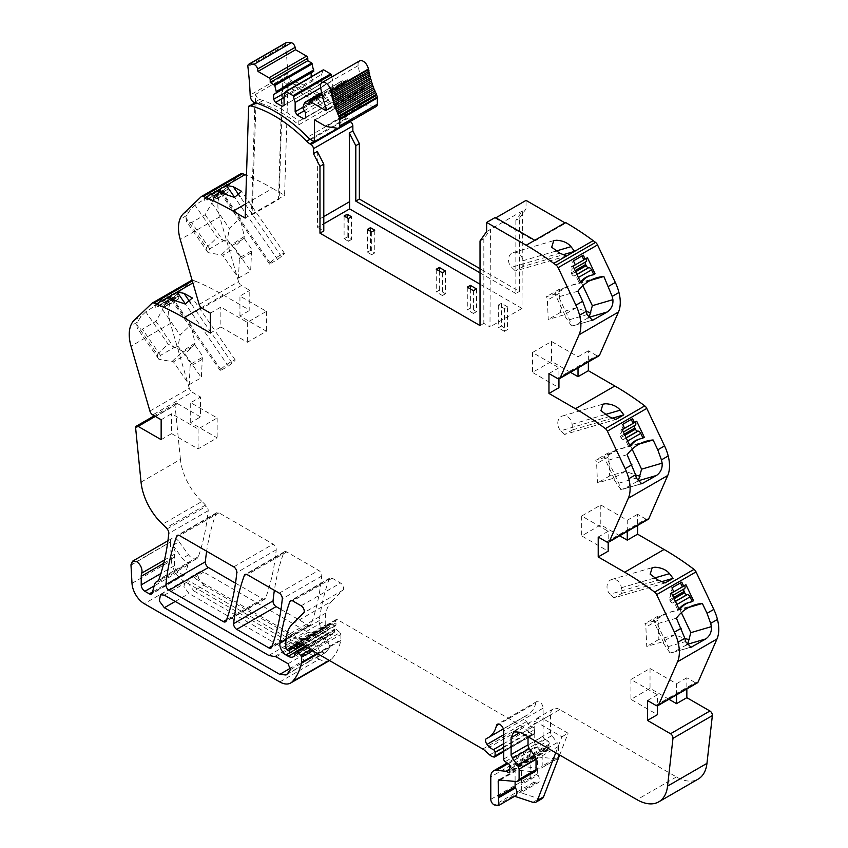 <?xml version="1.0" encoding="UTF-8"?>
<svg xmlns="http://www.w3.org/2000/svg" width="848" height="848" viewBox="0 0 848 848"><rect width="100%" height="100%" fill="white"/><g stroke="black" fill="none" stroke-linecap="round" stroke-linejoin="round"><path stroke-width="0.64" stroke-dasharray="4.24 3.18" d="M130.984 565.181L170.374 542.01L130.974 564.757M132.002 583.35L171.391 560.602L170.384 542.444M170.374 542.01A7.833 4.526 -120 0 1 171.996 538.427A7.833 4.526 -120 0 1 179.055 541.755L172.897 545.317L175.292 551.963L174.964 553.945L164.491 559.998M179.055 541.755L188.553 554.804A9.137 5.279 -120 0 0 196.185 558.97A9.19 5.311 -120 0 0 196.789 558.705A9.19 5.311 -120 0 0 198.358 556.691A304.941 176.055 -120 0 0 208.173 510.708A4.357 2.512 -120 0 0 206.477 506.15L205.534 505.09A43.566 25.154 -120 0 0 201.962 501.465L162.562 524.202M141.044 482.141L180.444 459.393A43.545 25.143 -120 0 0 201.962 501.465M180.444 459.393L175.027 405.376L135.638 428.113M155.311 416.389L177.476 403.595A3.487 2.014 -120 0 0 175.737 403.425A3.487 2.014 -120 0 0 175.027 405.376M177.476 403.595L200.541 416.909L200.541 397.012L192.157 392.168L152.757 414.916M149.905 411.047L189.305 388.299A4.357 2.512 -120 0 0 192.157 392.168M189.305 388.299L170.427 323.448L131.027 346.196M169.95 303.361L163.304 307.199L166.95 301.358L173.596 297.521A34.885 20.14 -120 0 0 169.95 303.361A34.821 20.108 -120 0 0 170.427 323.448M173.596 297.521L191.372 280.54L151.972 303.287M192.316 280.932L193.365 280.317A4.399 2.533 -120 0 0 192.093 280.169M193.365 280.317L195.729 281.292L192.899 282.925M201.252 307.75L223.321 295.009A283.031 163.41 -120 0 0 195.729 281.292M223.321 295.009L249.789 310.294L249.789 290.387L241.404 285.543L202.004 308.29M199.153 304.421L238.553 281.674A4.357 2.512 -120 0 0 241.404 285.543M238.553 281.674L219.674 216.834L180.274 239.581M219.197 196.736L212.551 200.573L216.187 194.733L222.844 190.895A34.885 20.14 -120 0 0 219.197 196.736A34.821 20.108 -120 0 0 219.674 216.834M222.844 190.895L240.62 173.914L201.22 196.662M245.613 203.944L272.568 188.383A283.031 163.41 -120 0 0 246.492 175.303M272.568 188.383L284.578 195.316L288.013 83.528L288.627 83.91L282.596 87.397L279.162 199.153L278.547 198.803L284.578 195.316M314.014 141.446L349.281 121.084A13.091 7.558 -120 0 1 346.016 118.497A127.974 73.882 -120 0 0 292.231 83.74A127.974 73.882 -120 0 0 290.26 83.189A3.572 2.067 -120 0 0 289.168 83.305A3.572 2.067 -120 0 0 288.627 83.91M349.281 121.084L350.107 121.561M480.021 284.197L521.997 308.439L522.442 210.908L515.849 220.3L519.411 218.243L519.411 291.447L480.021 268.71M519.411 218.243L526.014 208.852L526.057 200.393M565.574 222.505L565.574 223.215L564.969 222.854M557.348 378.388L596.748 355.651A4.357 2.512 -120 0 0 598.921 355.863M596.748 355.651L588.364 350.807L588.364 361.958M606.596 541.883L645.996 519.135A4.357 2.512 -120 0 0 648.169 519.347M645.996 519.135L637.601 514.291L637.601 525.453M655.843 705.366L695.243 682.619A4.357 2.512 -120 0 0 697.416 682.831M695.243 682.619L686.848 677.775L686.848 688.936M559.733 709.585A13.059 7.537 -120 0 0 553.203 708.939A13.059 7.537 -120 0 0 550.5 714.917L534.187 724.33L536.89 718.351L543.42 718.998L559.733 709.585L676.407 776.948A43.524 25.133 -120 0 0 698.169 779.1M550.5 714.917L550.5 731.835A4.357 2.512 -120 0 0 551.878 735.587L557.125 742.647L540.812 752.07L542.19 755.822L542.19 766.094L540.293 768.277L522.4 766.507L521.266 767.822L521.753 792.159L538.067 782.746A6.53 3.774 -120 0 0 537.961 775.019L521.647 784.442M542.19 755.822L558.503 746.41A4.357 2.512 -120 0 0 557.125 742.647M558.503 746.41L558.503 756.681L542.19 766.094M557.602 758.674L541.289 768.087L556.606 758.865A4.357 2.512 -120 0 0 557.602 758.674A4.357 2.512 -120 0 0 558.503 756.681M556.606 758.865L538.713 757.094A2.608 1.505 -120 0 0 538.12 757.211A2.608 1.505 -120 0 0 537.579 758.398L537.579 773.758A1.738 1.007 -120 0 0 537.961 775.019M490.791 799.357L530.191 776.62A4.357 2.512 -120 0 0 533.901 782.238L535.766 782.852A6.53 3.774 -120 0 0 538.067 782.746M530.191 776.62L530.191 754.137L490.791 776.885M508.206 763.56L535.883 747.576A13.059 7.537 -120 0 0 532.894 748.159A13.059 7.537 -120 0 0 530.191 754.137M535.883 747.576L545.296 748.508L509.563 769.136M509.563 769.687L545.889 748.72A2.184 1.261 -120 0 0 545.296 748.508M545.889 748.72L547.734 749.78A2.173 1.261 -120 0 0 548.815 749.886A2.173 1.261 -120 0 0 549.165 748.19L509.775 770.938M509.563 769.549L548.963 746.802A4.367 2.523 -120 0 0 549.165 748.19M548.963 746.802L548.963 745.297L509.563 768.044M508.397 763.677L547.787 740.929A2.173 1.261 -120 0 1 549.165 744.141A4.367 2.523 -120 0 0 548.963 745.297M547.787 740.929L544.596 738.937L505.196 761.684M503.712 759.055L543.112 736.308A2.173 1.261 -120 0 0 544.596 738.937M543.112 736.308L543.112 708.165A5.226 3.021 -120 0 0 540.833 702.907A5.226 3.021 -120 0 0 536.805 701.508A5.226 3.021 -120 0 0 535.83 702.939L499.133 724.128M503.712 747.448L534.494 729.672A2.173 1.261 -120 0 0 532.767 726.916A14.034 8.109 -120 0 1 526.417 721.637A4.357 2.512 -120 0 1 525.855 715.776A4.357 2.512 -120 0 1 526.025 715.691A43.524 25.133 -120 0 0 527.721 714.853A43.524 25.133 -120 0 0 535.83 702.939M534.494 729.672L534.494 733.234L503.712 751.01M493.96 757.041L533.36 734.294A2.173 1.261 -120 0 0 534.049 734.23A2.173 1.261 -120 0 0 534.494 733.234M533.36 734.294L532.268 734.008L492.879 756.745M489.688 754.911L529.088 732.163A8.745 5.046 -120 0 0 532.268 734.008M529.088 732.163L523.757 727.446A8.713 5.035 -120 0 0 522.167 726.28L337.334 619.57A2.618 1.505 -120 0 0 336.211 619.528A2.618 1.505 -120 0 0 335.776 621.531L298.867 642.848M300.128 643.579L335.978 622.888A4.367 2.523 -120 0 0 335.776 621.531M335.978 622.888L335.978 624.828L301.803 644.544M295.168 648.529L334.568 625.782A2.173 1.261 -120 0 0 335.522 625.824A2.173 1.261 -120 0 0 335.978 624.828M334.568 625.782L330.911 624.043A2.173 1.261 -120 0 0 329.957 624.001A2.173 1.261 -120 0 0 329.565 624.573L328.854 627.213L293.397 647.681M287.97 650.416L327.37 627.679A2.173 1.261 -120 0 0 328.452 627.785A2.173 1.261 -120 0 0 328.854 627.213M327.37 627.679L326.459 627.149L287.069 649.897M285.829 647.766L325.229 625.018A1.738 1.007 -120 0 0 326.459 627.149M325.229 625.018L325.229 620.535L285.829 643.282M292.475 623.863L331.875 601.115A48.039 27.73 -120 0 0 325.939 612.987A47.912 27.666 -120 0 0 325.229 620.535M331.875 601.115L343.037 590.144A4.357 2.512 -120 0 0 343.302 586.583A4.357 2.512 -120 0 0 340.557 583.042L332.162 578.198A4.357 2.512 -120 0 0 329.978 577.976A4.357 2.512 -120 0 0 329.247 578.898A304.909 176.034 -120 0 0 319.293 620.598A8.703 5.024 -120 0 0 325.388 632.216L327.593 633.488A10.452 6.031 -120 0 0 332.808 634.007A10.452 6.031 -120 0 0 334.292 632.417A2.184 1.261 -120 0 0 334.43 631.749L334.43 629.979L295.04 652.727M305.958 646.939L336.37 629.386A2.173 1.261 -120 0 0 334.886 628.983A2.173 1.261 -120 0 0 334.43 629.979M336.37 629.386L339.984 632.587L310.538 649.589M312.647 650.798L340.896 634.495A1.738 1.007 -120 0 0 339.984 632.587M340.896 634.495L340.896 639.763L317.205 653.437M279.766 681.94L319.166 659.193A21.762 12.572 -120 0 0 330.052 660.263A21.762 12.572 -120 0 0 331.801 658.864A82.913 47.87 -120 0 0 340.822 640.505A4.357 2.512 -120 0 0 340.896 639.763M319.166 659.193L183.677 580.965L144.287 603.712M171.391 560.602A17.416 10.049 -120 0 0 183.677 580.965M203.753 585.258L319.166 651.9L325.579 652.525L330.052 647.13L327.466 640.717L315.562 633.838L308.174 632.417L203.753 572.124L199.736 571.732L198.496 578.177L203.753 585.258L193.906 590.95L309.319 657.582L315.732 658.218L320.205 652.822L317.618 646.399L305.715 639.519L298.326 638.099L193.906 577.817L189.878 577.414L188.648 583.859L193.906 590.95M235.511 583.17L262.689 598.858A4.357 2.512 -120 0 0 264.862 599.08A4.357 2.512 -120 0 0 265.594 598.147A304.973 176.077 -120 0 0 276.215 549.833A4.357 2.512 -120 0 0 273.151 544.13L218.975 512.849A4.357 2.512 -120 0 0 216.802 512.637A4.357 2.512 -120 0 0 216.07 513.549A304.973 176.077 -120 0 0 206.658 551.232M280.995 609.426L308.174 625.124A4.357 2.512 -120 0 0 310.347 625.336A4.357 2.512 -120 0 0 311.078 624.414A304.973 176.077 -120 0 0 321.699 576.099A4.357 2.512 -120 0 0 318.636 570.386L286.677 551.931A4.357 2.512 -120 0 0 284.493 551.719A4.357 2.512 -120 0 0 283.773 552.642A304.973 176.077 -120 0 0 274.37 590.325M337.334 619.57L297.934 642.318M535.766 782.852L519.453 792.276L539.042 798.774A8.703 5.024 -120 0 0 542.116 798.625M496.366 805.6L513.294 795.827L514.63 796.272M513.294 795.827A6.53 3.774 -120 0 0 515.595 795.71M517.206 781.612L534.134 771.839L516.241 770.058A2.608 1.505 -120 0 0 515.648 770.175A2.608 1.505 -120 0 0 515.107 771.373L515.107 781.4M534.134 771.839A4.357 2.512 -120 0 0 535.13 771.638M555.747 752.77L561.906 736.785L537.261 722.56A13.059 7.537 -120 0 0 530.742 721.913A13.059 7.537 -120 0 0 528.028 727.891L528.028 736.774M561.906 736.785L568.065 733.223L543.42 718.998M668.934 699.271L650.034 688.364L630.954 699.388L657.423 714.663M647.459 700.522L657.423 694.766L657.423 705.769M676.513 694.904L676.513 683.742L650.034 668.468L630.954 679.481L657.423 694.766M676.513 683.742L686.848 677.775M619.687 535.788L600.797 524.88L581.707 535.894L608.186 551.179M598.211 537.038L608.186 531.283L608.186 542.285M627.266 531.42L627.266 520.259L600.797 504.973L581.707 515.997L608.186 531.283M627.266 520.259L637.601 514.291M570.439 372.304L551.55 361.396L532.47 372.41L558.938 387.695M548.963 373.544L558.938 367.788L558.938 378.802M578.018 367.937L578.018 356.775L551.55 341.49L532.47 352.514L558.938 367.788M578.018 356.775L588.364 350.807M486.614 231.599L526.014 208.852M495.274 217.448L495.274 218.159L495.889 217.809M480.021 240.98L483.837 238.776L490.43 229.395L489.985 326.925L483.837 323.364L480.021 325.568M483.837 238.776L483.837 323.364M521.997 308.439L489.985 326.925M317.29 151.453L317.597 227.391L323.788 223.819M317.597 227.391L323.788 230.963M507.539 306.838L501.38 303.287L498.295 305.068L504.454 308.619L507.539 306.838L507.539 329.586L504.454 331.367L504.454 308.619M290.26 83.189L284.228 86.676A127.974 73.882 -120 0 1 286.2 87.217A127.974 73.882 -120 0 1 294.892 90.27A127.974 73.882 -120 0 1 325.918 109.18L298.835 124.815A127.974 73.882 -120 0 0 296.694 123.119A127.974 73.882 -120 0 0 284.387 114.469A127.974 73.882 -120 0 0 267.809 105.905A127.974 73.882 -120 0 0 257.145 102.311L256.001 102.968M257.145 102.311L249.238 106.657M256.054 102.428L252.079 214.798L251.453 214.438L254.898 102.65M255.269 102.873L255.789 94.234L282.872 78.599L282.596 87.397L284.228 86.676M245.178 218.063L278.547 198.803L281.981 87.015L288.013 83.528M216.187 194.733L220.968 190.175L240.217 218.042L244.256 236.497L231.822 244.584L217.289 237.44L195.008 205.195A52.237 5.936 -34.6 0 1 220.968 190.175M195.008 205.195L190.334 209.657L186.698 215.509A34.821 20.108 -120 0 0 185.988 217.968L206.53 247.701L217.289 237.44M225.42 182.977L223.575 184.747L225.886 183.412L227.359 185.542L225.049 186.878L226.904 185.108L217.046 190.8L215.572 188.659L225.42 182.977L226.904 185.108M215.572 188.659L213.728 190.429L215.201 192.57L217.046 190.8M203.817 199.015L205.672 197.955L207.145 200.086L205.29 201.156L203.817 199.015L213.728 190.429M205.672 197.955A26.118 2.968 -34.6 0 1 216.441 191.733L225.886 183.412M212.551 200.573A34.821 20.108 -120 0 0 211.841 203.043L205.142 214.714L191.606 222.536L186.56 221.657L185.988 217.968M210.399 313.135L220.862 307.093L247.33 322.378L266.41 311.354L239.942 296.079L249.789 290.387M210.399 333.031L220.862 326.989L220.862 307.093M220.862 326.989L247.33 342.274L266.41 331.261L239.942 315.975L249.789 310.294M166.95 301.358L171.72 296.8L190.97 324.667L195.008 343.111L182.585 351.21L168.042 344.055L145.761 311.82A52.237 5.936 -34.6 0 1 171.72 296.8M145.761 311.82L141.086 316.283L137.45 322.123A34.821 20.108 -120 0 0 136.74 324.593L157.283 354.326L168.042 344.055M176.183 289.603L174.328 291.362L176.638 290.037L178.112 292.168L175.801 293.503L177.656 291.733L167.809 297.415L166.325 295.284L176.183 289.603L177.656 291.733M166.325 295.284L164.48 297.054L165.954 299.185L167.809 297.415M154.569 305.64L156.424 304.57L157.898 306.711L156.053 307.771L154.569 305.64L164.48 297.054M156.424 304.57A26.118 2.968 -34.6 0 1 167.194 298.358L176.638 290.037M163.304 307.199A34.821 20.108 -120 0 0 162.593 309.668L155.905 321.339L142.358 329.151L137.312 328.282L136.74 324.593M161.152 419.76L171.614 413.718L198.082 428.993L217.162 417.979L190.694 402.694L200.541 397.012M161.152 439.656L171.614 433.614L171.614 413.718M171.614 433.614L198.082 448.899L217.162 437.875L190.694 422.601L200.541 416.909M205.534 505.09L166.134 527.838M167.088 528.898L206.477 506.15M172.897 545.306L182.394 558.366A9.137 5.279 -120 0 0 185.277 561.291A9.137 5.279 -120 0 0 190.026 562.521A8.766 5.067 -120 0 0 189.454 562.775A8.766 5.067 -120 0 0 187.853 565.044L185.532 573.714L152.29 592.911M174.964 553.945A13.091 7.558 -120 0 0 174.465 557.125L174.465 565.701A5.226 3.021 -120 0 0 178.154 572.093L182.564 574.637A4.357 2.512 -120 0 0 184.737 574.849A4.357 2.512 -120 0 0 185.532 573.714M519.453 792.276L521.753 792.159M538.12 757.211L522.4 766.507L538.713 757.094M551.878 735.587L535.565 745.01L540.812 752.07M535.565 745.01L534.187 741.247L534.187 724.33M534.802 240.27L534.802 240.98L565.574 223.215M495.274 218.159L534.802 240.98M515.849 220.3L515.849 293.514L519.411 291.447M480.021 272.833L515.849 293.514M283.137 86.793L281.981 87.015M239.942 315.975L239.942 296.079M190.694 422.601L190.694 402.694M559.659 755.027L568.065 733.223M630.954 679.481L630.954 699.388M650.034 668.468L650.034 688.364M688.682 607.454L665.542 613.454L653.108 620.1L657.158 623.81L668.001 646.706L670.026 653.002L691.046 647.278M681.368 612.68L680.085 609.977M686.573 644.862L672.729 652.631M676.407 618.181L657.158 623.81M695.307 604.741L665.245 613.539L665.277 614.238L653.119 621.255L644.946 623.651A6.53 3.774 -120 0 1 645.879 627.138L646.738 646.441L662.5 641.83L674.658 634.802L684.855 638.417M671.945 587.834L681.792 582.152M673.8 591.745L672.326 592.18L670.471 588.268M682.174 586.487L685.958 584.728M690.611 602.027L691.703 601.815M678.93 608.769L677.605 609.532L679.078 609.097M690.23 602.25A26.118 21.115 73.7 0 0 688.131 602.716M671.489 593.081L670.015 593.515L672.326 592.18M677.605 609.532L675.57 605.239L676.884 604.476M670.015 593.515L670.196 593.897A3.042 1.76 60 0 1 670.026 597.034L669.803 597.162A2.608 1.505 60 0 0 669.655 599.843L670.217 601.02A2.608 1.505 60 0 0 672.559 602.97L672.835 602.96A3.042 1.76 60 0 1 675.57 605.239M665.076 582.958L613.899 597.946L621.902 593.324L621.319 587.749A8.703 7.038 73.7 0 0 611.747 579.47A8.703 7.038 73.7 0 0 607.073 585.724A8.703 7.038 73.7 0 0 610.072 594.236L658.239 580.138M621.902 593.324L661.864 581.622M613.899 597.946L610.072 594.236M600.797 504.973L600.797 524.88M581.707 515.997L581.707 535.894M639.434 443.97L616.295 449.97L603.861 456.616L607.91 460.326L618.764 483.212L620.778 489.519L641.798 483.784M632.12 449.196L630.838 446.493M637.336 481.378L623.481 489.148M627.16 454.687L607.91 460.326M646.07 441.257L615.998 450.055L616.03 450.744L603.871 457.772L595.699 460.157A6.53 3.774 -120 0 1 596.632 463.655L597.49 482.957L613.252 478.336L625.411 471.318L635.608 474.922M622.697 424.35L632.544 418.668M624.552 428.261L623.079 428.696L621.224 424.784M632.926 423.004L636.71 421.244M641.364 438.543L642.455 438.331M629.682 445.285L628.357 446.048L629.841 445.613M640.982 438.766A26.118 21.115 73.7 0 0 638.883 439.232M622.241 429.597L620.768 430.021L623.079 428.696M628.357 446.048L626.322 441.744L627.647 440.992M620.768 430.021L620.948 430.413A3.042 1.76 60 0 1 620.778 433.551L620.566 433.678A2.608 1.505 60 0 0 620.407 436.36L620.969 437.536A2.608 1.505 60 0 0 623.312 439.487L623.587 439.476A3.042 1.76 60 0 1 626.322 441.744M612.616 418.138L572.654 429.841L572.082 424.254A8.703 7.038 73.7 0 0 562.5 415.976A8.703 7.038 73.7 0 0 557.825 422.24A8.703 7.038 73.7 0 0 560.825 430.752L608.991 416.654M572.654 429.841L564.651 434.462L615.828 419.474M564.651 434.462L560.825 430.752M551.55 341.49L551.55 361.396M532.47 352.514L532.47 372.41M590.197 280.487L567.047 286.486L554.624 293.122L558.662 296.842L569.517 319.728L571.541 326.035L592.551 320.3M582.873 285.702L581.59 283.009M588.088 317.883L574.234 325.664M577.912 291.203L558.662 296.842M596.822 277.762L566.75 286.571L566.782 287.26L554.624 294.277L546.451 296.673A6.53 3.774 -120 0 1 547.384 300.171L548.243 319.473L564.005 314.852L576.163 307.835L586.36 311.439M573.449 260.866L583.297 255.184M583.678 259.52L587.463 257.76M592.116 275.059L593.208 274.847M580.435 281.801L579.12 282.564L580.594 282.13M591.734 275.271A26.118 21.115 73.7 0 0 589.636 275.748M572.994 266.102L571.52 266.537L573.831 265.201L571.976 261.301M579.12 282.564L577.075 278.261L578.4 277.497M571.52 266.537L571.711 266.929A3.042 1.76 60 0 1 571.531 270.056L571.319 270.194A2.608 1.505 60 0 0 571.16 272.876L571.722 274.042A2.608 1.505 60 0 0 574.064 275.992L574.34 275.982A3.042 1.76 60 0 1 577.075 278.261M575.304 264.777L573.831 265.201M566.581 255.99L515.404 270.978L523.407 266.357L563.369 254.654M515.404 270.978L511.577 267.268L559.744 253.17M523.407 266.357L522.834 260.771A8.703 7.038 73.7 0 0 513.252 252.492A8.703 7.038 73.7 0 0 508.577 258.746A8.703 7.038 73.7 0 0 511.577 267.268M371.678 231.96L371.678 254.707L374.752 252.927L374.752 230.179M370.449 231.25L370.449 250.436L374.752 252.927M367.364 229.469L367.364 252.216L370.449 250.436M371.678 254.707L367.364 252.216M344.097 216.039L344.097 238.786L347.171 237.005L351.485 239.496L351.485 216.749M347.171 217.809L347.171 237.005M348.411 218.519L348.411 241.267L344.097 238.786M348.411 241.267L351.485 239.496M467.28 287.154L467.28 309.902L470.354 308.121L476.512 311.672L476.512 288.924M470.354 288.924L470.354 308.121M473.428 290.705L473.428 313.453L467.28 309.902M473.428 313.453L476.512 311.672M442.402 272.791L442.402 295.539L436.254 291.988L439.328 290.207L445.486 293.758L445.486 271.021M436.254 269.24L436.254 291.988M442.402 295.539L445.486 293.758M439.328 271.021L439.328 290.207M501.38 303.287L501.38 326.035L507.539 329.586M498.295 305.068L498.295 327.805L501.38 326.035M504.454 331.367L498.295 327.805M252.079 214.798L279.162 199.153M277.561 259.467L281.388 256.435A8.703 0.986 -34.6 0 0 284.43 253.298A8.703 0.986 -34.6 0 0 277.434 256.933A8.703 0.986 -34.6 0 0 270.141 262.922L269.558 264.088L277.561 259.467L234.684 197.404M269.558 264.088L218.392 190.016M211.841 203.043L229.363 228.409L240.217 218.042M223.575 184.747L225.049 186.878M215.201 192.57L212.89 193.895L211.417 191.765M227.359 185.542L227.169 185.723A3.042 1.76 -120 0 0 227.349 189.062L212.88 197.414A3.042 1.76 60 0 1 212.7 194.075L212.89 193.895M212.88 197.414L213.092 197.785A2.608 1.505 60 0 1 213.251 200.647L212.689 201.177A2.608 1.505 60 0 1 212.519 201.305A2.608 1.505 60 0 1 210.346 200.414L210.071 200.096A3.042 1.76 60 0 0 207.527 199.057A3.042 1.76 60 0 0 207.336 199.206L205.29 201.156M207.145 200.086A26.118 2.968 -34.6 0 1 217.915 193.863L219.759 192.803L218.286 190.662M217.915 193.863L216.441 191.733M219.759 192.803L221.794 190.853L207.336 199.206M227.349 189.062L227.561 189.433A2.608 1.505 -120 0 1 227.709 192.295L227.158 192.825A2.608 1.505 -120 0 1 226.988 192.952A2.608 1.505 -120 0 1 224.805 192.061L224.54 191.743A3.042 1.76 -120 0 0 221.996 190.705A3.042 1.76 -120 0 0 221.794 190.853M205.142 214.714L223.278 240.959L209.732 248.782L208.078 252.63L186.56 221.657M206.53 247.701L207.113 251.4M223.278 240.959L227.338 239.772L229.363 228.409M247.33 322.378L247.33 342.274M266.41 311.354L266.41 331.261M228.313 366.092L232.14 363.05A8.703 0.986 -34.6 0 0 235.182 359.912A8.703 0.986 -34.6 0 0 228.186 363.559A8.703 0.986 -34.6 0 0 220.893 369.548L220.31 370.714L228.313 366.092L185.436 304.029M220.31 370.714L169.144 296.641M162.593 309.668L180.115 335.024L190.97 324.667M174.328 291.362L175.801 293.503M165.954 299.185L163.643 300.521L162.169 298.39M178.112 292.168L177.921 292.348A3.042 1.76 -120 0 0 178.101 295.676L163.632 304.029A3.042 1.76 60 0 1 163.463 300.701L163.643 300.521M163.632 304.029L163.844 304.411A2.608 1.505 60 0 1 164.003 307.262L163.441 307.803A2.608 1.505 60 0 1 163.272 307.93A2.608 1.505 60 0 1 161.099 307.04L160.823 306.711A3.042 1.76 60 0 0 158.279 305.683A3.042 1.76 60 0 0 158.088 305.831L156.053 307.771M157.898 306.711A26.118 2.968 -34.6 0 1 168.667 300.489L170.512 299.418L169.038 297.288M168.667 300.489L167.194 298.358M170.512 299.418L172.557 297.478L158.088 305.831M178.101 295.676L178.313 296.058A2.608 1.505 -120 0 1 178.462 298.92L177.91 299.45A2.608 1.505 -120 0 1 177.741 299.577A2.608 1.505 -120 0 1 175.568 298.687L175.292 298.358A3.042 1.76 -120 0 0 172.748 297.33A3.042 1.76 -120 0 0 172.557 297.478M155.905 321.339L174.031 347.585L160.495 355.397L158.83 359.245L137.323 328.282M157.283 354.326L157.866 358.015M174.031 347.585L178.091 346.397L180.115 335.024M198.082 428.993L198.082 448.899M217.162 417.979L217.162 437.875M675.845 635.629L665.426 613.655M670.026 653.002L662.5 641.83M663.687 642.646L653.108 620.1M653.278 620.672L653.119 621.255M626.598 472.145L616.189 450.171M620.778 489.519L613.252 478.336M614.44 479.162L603.861 456.616M604.03 457.189L603.871 457.772M577.35 308.651L566.941 286.677M571.541 326.035L564.005 314.852M565.192 315.679L554.624 293.122M554.783 293.705L554.624 294.277M244.256 236.497L244.097 237.726L233.677 247.669L227.338 239.772M221.519 254.686L231.939 244.743L232.087 245.496L244.245 238.479L252.428 250.319A6.53 3.774 60 0 0 251.485 252.725L250.637 271.042L234.875 248.231L222.717 255.248L208.078 252.63M244.097 237.726L244.245 238.479M233.677 247.669L234.875 248.231M195.008 343.111L194.849 344.352L184.429 354.294L178.091 346.397M172.282 361.312L182.691 351.369L182.85 352.121L194.998 345.104L203.181 356.944A6.53 3.774 60 0 0 202.248 359.351L201.389 377.667L185.627 354.846L173.469 361.873L158.83 359.245M194.849 344.352L194.998 345.104M184.429 354.294L185.627 354.846M665.277 614.238L657.105 616.623L644.946 623.651M674.658 634.802L658.885 639.424L658.037 620.121A6.53 3.774 -120 0 0 657.105 616.623M658.885 639.424L646.738 646.441M616.03 450.744L607.857 453.139L595.699 460.157M625.411 471.318L609.648 475.94L608.79 456.637A6.53 3.774 -120 0 0 607.857 453.139M609.648 475.94L597.49 482.957M566.782 287.26L558.609 289.656L546.451 296.673M576.163 307.835L560.401 312.456L559.542 293.143A6.53 3.774 -120 0 0 558.609 289.656M560.401 312.456L548.243 319.473M232.087 245.496L240.27 257.336L252.428 250.319M251.485 252.725L239.337 259.753A6.53 3.774 60 0 1 240.27 257.336M239.337 259.753L238.479 278.07L222.717 255.248M238.479 278.07L250.637 271.042M182.85 352.121L191.023 363.962L203.181 356.944M202.248 359.351L190.09 366.368A6.53 3.774 60 0 1 191.023 363.962M190.09 366.368L189.231 384.685L173.469 361.873M189.231 384.685L201.389 377.667M304.39 660.157L188.977 593.515L183.942 586.721L185.129 580.551L188.977 580.933L293.397 641.215L300.786 642.636L312.689 649.515L315.074 655.409L311.64 659.967L310.644 660.772L304.39 660.157L290.737 668.033M325.399 126.151L362.944 104.474L352.556 98.474A1.304 0.753 -120 0 0 352.047 98.357L314.491 120.034M337.737 128.302L352.047 120.045L348.486 117.989A13.059 7.537 -120 0 1 345.21 115.413A127.974 73.882 -120 0 0 295.316 81.885A127.974 73.882 -120 0 0 291.882 80.783L286.645 83.804A4.357 2.512 -120 0 0 286.645 83.804A4.357 2.512 -120 0 1 282.872 78.599L288.097 75.578A4.357 2.512 -120 0 0 291.882 80.783M286.264 42.591A4.123 2.385 -120 0 0 285.447 44.986A331.038 191.129 -120 0 1 287.726 73.363A7.409 4.282 -120 0 0 288.023 75.292A7.409 4.282 -120 0 0 288.097 75.578M311.163 72.811L313.781 71.296M285.543 91.732L323.088 70.055L321.636 74.412L321.636 83.645L319.781 84.715L313.007 80.804L311.163 76.829M331.78 76.956L332.713 80.804L332.713 90.047L334.557 93.248L341.331 97.149L343.175 96.089L343.175 91.287L340.557 86.761L342.02 80.984L304.474 102.661M321.689 92.909L342.02 80.984M342.603 80.836L346.556 83.115L346.556 80.624L309.011 102.311M359.573 60.908A7.399 4.272 -120 0 0 358.153 65.625A84.005 48.506 -120 0 0 364.184 87.8A1.304 0.753 -120 0 1 364.025 88.976A1.304 0.753 -120 0 1 363.368 88.913L347.797 79.913A1.738 1.007 -120 0 0 346.917 79.829A1.738 1.007 -120 0 0 346.556 80.624M362.944 104.474A4.123 2.385 -120 0 0 363.94 104.845L375.113 106.604A4.791 2.767 -120 0 0 376.353 106.413M352.047 120.045L352.047 98.357M309.011 104.792L346.556 83.115M303.012 107.018L340.557 85.341M303.012 108.438L340.557 86.761M305.63 112.964L343.175 91.287M305.63 117.766L343.175 96.089M303.775 118.837L341.331 97.149M304.315 110.706L334.557 93.248M303.012 107.198L332.713 90.047M320.682 87.757L332.713 80.804M284.08 96.089L321.636 74.412M284.08 105.332L321.636 83.645M282.236 106.392L319.781 84.715M284.08 97.509L313.007 80.804M285.267 92.559L311.163 77.603M298.835 124.815L298.835 121.264A127.974 73.882 -120 0 0 262.997 100.541A127.974 73.882 -120 0 0 259.562 99.439L259.552 99.439A4.357 2.512 -120 0 1 255.789 94.234L250.552 97.255M325.918 109.18L325.918 105.629A127.974 73.882 -120 0 0 290.09 84.906A127.974 73.882 -120 0 0 286.645 83.804M298.835 121.264L325.918 105.629M331.801 658.864L329.204 660.359M340.822 640.505L317.82 653.787M295.04 654.497L334.43 631.749M334.292 632.417L294.892 655.154M327.593 633.488L295.104 652.239M302.916 645.19L325.388 632.216M319.293 620.598L285.967 639.837M329.247 578.898L291.744 600.554M332.162 578.198L292.761 600.935M301.157 605.79L340.557 583.042M343.037 590.144L303.637 612.892M325.939 612.987L286.539 635.735M291.256 646.685L329.565 624.573M330.911 624.043L291.521 646.791M482.766 749.028L522.167 726.28M523.757 727.446L484.367 750.183M532.767 726.916L503.712 743.696M526.417 721.637L503.712 734.75M526.025 715.691L486.625 738.438M543.112 708.165L503.712 730.912M549.165 744.141L509.775 766.889M547.734 749.78L509.871 771.638M533.901 782.238L494.511 804.985M532.883 802.325L539.042 798.774M500.288 779.937L515.107 771.373M516.241 770.058L499.313 779.831M537.261 722.56L528.028 727.891M676.407 776.948L637.007 799.685M346.016 118.497L310.177 139.189M183.444 213.643L190.334 209.657M186.698 215.509L179.797 219.484M134.196 320.268L141.086 316.283M137.45 322.123L130.55 326.109M208.173 510.708L168.784 533.456M198.358 556.691L158.958 579.428M196.185 558.97L157.929 581.06M187.853 565.044L154.612 584.23M182.564 574.637L152.545 591.968M178.154 572.093L154.156 585.947M174.465 565.701L160.887 573.534M174.465 557.125L163.706 563.337M265.594 598.147L226.204 620.895M262.689 598.858L226.639 619.676M216.07 513.549L178.568 535.205M218.975 512.849L179.575 535.597M233.751 566.877L273.151 544.13M276.215 549.833L236.815 572.58M283.773 552.642L246.259 574.297M286.677 551.931L247.277 574.679M279.236 593.134L318.636 570.386M321.699 576.099L282.299 598.836M311.078 624.414L271.689 647.151M308.174 625.124L272.123 645.932M188.553 554.804L182.394 558.366M537.579 773.758L521.266 783.181M521.266 767.822L537.579 758.398M550.5 731.835L534.187 741.247M323.788 216.59L317.597 220.162M193.906 577.817L203.753 572.124M298.326 638.099L308.174 632.417M303.966 639.191L313.813 633.498M305.715 639.519L315.562 633.838M317.618 646.399L327.466 640.717M320.205 652.822L330.052 647.13M316.76 657.391L326.618 651.709M309.319 657.582L319.166 651.9M689.933 647.427L674.086 652.07M668.001 646.706L685.523 641.576M621.319 587.749L654.327 578.082M640.685 483.943L624.849 488.586M618.764 483.212L636.276 478.081M572.082 424.254L605.08 414.598M591.438 320.459L575.601 325.091M569.517 319.728L587.039 314.597M522.834 260.771L555.832 251.114M281.388 256.435L240.026 196.566M270.141 262.922L221.964 193.206M209.732 248.782L191.606 222.536M232.14 363.05L190.779 303.181M220.893 369.548L172.727 299.832M160.495 355.397L142.358 329.151M658.037 620.121L645.879 627.138M608.79 456.637L596.632 463.655M559.542 293.143L547.384 300.171M175.26 601.444L188.977 593.515M164.353 595.148L188.977 580.933M268.774 655.43L293.397 641.215M276.162 656.861L300.786 642.636M288.066 663.73L312.689 649.515M290.451 669.634L315.074 655.409M274.551 656.543L299.174 642.328M287.027 674.181L311.64 659.967M224.54 191.743L210.071 200.096M227.169 185.723L212.7 194.075M227.561 189.433L213.092 197.785M227.709 192.295L213.251 200.647M227.158 192.825L212.689 201.177M224.805 192.061L210.346 200.414M175.292 298.358L160.823 306.711M177.921 292.348L163.463 300.701M178.313 296.058L163.844 304.411M178.462 298.92L164.003 307.262M177.91 299.45L163.441 307.803M175.568 298.687L161.099 307.04M574.34 275.982L576.958 274.476M571.711 266.929L573.025 266.166M571.16 272.876L575.124 270.586M571.722 274.042L575.675 271.763M574.064 275.992L576.905 274.36M623.587 439.476L626.206 437.96M620.948 430.413L622.273 429.65M620.407 436.36L624.372 434.081M620.969 437.536L624.923 435.247M623.312 439.487L626.153 437.844M672.835 602.96L675.453 601.444M670.196 593.897L671.521 593.144M669.655 599.843L673.609 597.564M670.217 601.02L674.171 598.73M672.559 602.97L675.4 601.327M352.556 98.474L315.011 120.151M363.94 104.845L326.395 126.522M337.557 128.281L375.113 106.604M358.153 65.625L320.597 87.302M364.184 87.8L326.628 109.477M363.368 88.913L326.745 110.06M322.113 94.743L347.797 79.913M285.447 44.986L247.892 66.674M287.726 73.363L250.171 95.04M259.562 99.439L254.326 102.46M262.997 100.541L257.771 103.562M295.316 81.885L290.09 84.906M345.21 115.413L307.665 137.09M348.486 117.989L310.93 139.666M171.996 538.427L167.925 540.77M334.886 628.983L304.867 646.314M332.808 634.007L293.419 656.755M329.978 577.976L290.588 600.723M328.452 627.785L293.715 647.84M329.957 624.001L290.567 646.748M335.522 625.824L302.45 644.915M336.211 619.528L296.811 642.275M534.049 734.23L503.712 751.741M525.855 715.776L486.466 738.523M527.721 714.853L503.373 728.909M536.805 701.508L497.416 724.256M548.815 749.886L509.425 772.634M532.894 748.159L507.252 762.967M515.648 770.175L498.719 779.948M530.742 721.913L513.814 731.686M256.054 102.417L255.418 102.788M175.737 403.425L154.294 415.796M196.789 558.705L157.389 581.442M189.454 562.775L158.12 580.869M184.737 574.849L151.495 594.045M264.862 599.08L225.473 621.828M216.802 512.637L177.402 535.385M284.493 551.719L245.104 574.467M310.347 625.336L270.957 648.084M553.203 708.939L536.89 718.351M289.168 83.305L283.137 86.782M189.878 577.414L199.736 571.732M315.732 658.218L325.579 652.536M611.747 579.47L652.229 567.609M562.5 415.976L602.981 404.125M513.252 252.492L553.733 240.641M284.43 253.298L241.627 191.341M235.182 359.912L192.379 297.966M160.505 594.766L185.129 580.551M286.02 674.987L310.644 660.772M221.996 190.705L207.527 199.057M226.988 192.952L212.519 201.305M172.748 297.33L158.279 305.683M177.741 299.577L163.272 307.93M364.025 88.976L326.469 110.653M346.917 79.829L321.996 94.223M342.168 80.793L321.636 92.644"/><path stroke-width="1.27" d="M329.543 660.56L290.652 683.011A21.762 12.572 -120 0 1 279.766 681.94L144.287 603.712A17.416 10.049 -120 0 1 132.002 583.35L130.974 564.757L132.595 561.175L136.623 561.62C139.931 563.973 141.743 567.142 142.051 571.149L141.722 573.142A13.091 7.558 -120 0 0 141.224 576.311L141.224 584.887A5.226 3.021 -120 0 0 144.913 591.289L149.322 593.823A4.357 2.512 -120 0 0 151.495 594.045A4.357 2.512 -120 0 0 152.29 592.911L154.612 584.23A8.766 5.067 -120 0 1 156.212 581.961A8.766 5.067 -120 0 1 156.785 581.717A9.19 5.311 -120 0 0 157.389 581.442A9.19 5.311 -120 0 0 158.958 579.428A304.941 176.055 -120 0 0 168.784 533.456A4.357 2.512 -120 0 0 167.088 528.898L166.134 527.838A43.566 25.154 -120 0 0 162.562 524.202A43.545 25.143 -120 0 1 141.044 482.141L135.638 428.113A3.487 2.014 -120 0 1 136.337 426.162A3.487 2.014 -120 0 1 138.076 426.343L161.152 439.656L161.152 419.76L152.757 414.916A4.357 2.512 -120 0 1 149.905 411.047L131.027 346.196A34.821 20.108 -120 0 1 130.55 326.109A34.885 20.14 -120 0 1 134.196 320.268L151.972 303.287A4.399 2.533 -120 0 1 152.248 303.075A4.399 2.533 -120 0 1 153.976 303.065L156.339 304.029A283.031 163.41 -120 0 1 183.921 317.756L210.399 333.031L210.399 313.135L202.004 308.29A4.357 2.512 -120 0 1 199.153 304.421L180.274 239.581A34.821 20.108 -120 0 1 179.797 219.484A34.885 20.14 -120 0 1 183.444 213.643L201.22 196.662A4.399 2.533 -120 0 1 201.495 196.46A4.399 2.533 -120 0 1 203.223 196.439L205.587 197.414A283.031 163.41 -120 0 1 233.168 211.131L245.178 218.063L248.623 106.276L249.238 106.657A3.572 2.067 -120 0 1 249.768 106.042A3.572 2.067 -120 0 1 250.87 105.936A127.974 73.882 -120 0 1 306.616 141.245A13.091 7.558 -120 0 0 309.891 143.831L310.983 144.457A3.487 2.014 -120 0 1 313.442 148.697L313.474 153.658L319.972 166.346L319.972 233.168L480.021 325.568L480.021 240.98L486.614 231.599L486.657 222.43L526.184 245.252A283.031 163.41 -120 0 1 553.776 263.378L556.14 265.148A4.399 2.533 -120 0 1 558.132 267.671L575.919 305.185A34.885 20.14 -120 0 1 579.555 315.233A34.821 20.108 -120 0 1 579.078 334.769L560.199 377.816A4.357 2.512 -120 0 1 559.532 378.611A4.357 2.512 -120 0 1 557.348 378.388L548.963 373.544L548.963 393.451L575.432 408.736A283.126 163.463 -120 0 1 605.387 428.632A4.399 2.533 -120 0 1 607.38 431.155L625.156 468.668A34.885 20.14 -120 0 1 628.803 478.717A34.821 20.108 -120 0 1 628.326 498.253L609.447 541.3A4.357 2.512 -120 0 1 608.769 542.095A4.357 2.512 -120 0 1 606.596 541.883L598.211 537.038L598.211 556.935L624.679 572.22A283.126 163.463 -120 0 1 654.635 592.116A4.399 2.533 -120 0 1 656.628 594.649L674.404 632.152A34.885 20.14 -120 0 1 678.05 642.201A34.821 20.108 -120 0 1 677.573 661.737L658.695 704.794A4.357 2.512 -120 0 1 658.016 705.578A4.357 2.512 -120 0 1 655.843 705.366L647.459 700.522L647.459 720.418L670.524 733.743A3.487 2.014 -120 0 1 672.973 738.343L667.556 786.117A43.524 25.133 -120 0 1 658.769 801.848A43.524 25.133 -120 0 1 637.007 799.685L520.333 732.333L513.814 731.686L511.1 737.665L511.1 754.582L512.478 758.335L517.736 765.394L519.103 769.147L519.103 779.418L517.206 781.612L498.719 779.948M290.652 683.011A21.762 12.572 -120 0 0 292.401 681.612A82.913 47.87 -120 0 0 301.422 663.253A4.357 2.512 -120 0 0 301.496 662.511L301.496 657.232A1.738 1.007 -120 0 0 300.584 655.334L296.97 652.133A2.173 1.261 -120 0 0 295.486 651.73A2.173 1.261 -120 0 0 295.04 652.727L295.04 654.497A2.184 1.261 -120 0 1 294.892 655.154A10.452 6.031 -120 0 1 293.419 656.755A10.452 6.031 -120 0 1 288.193 656.235L285.988 654.963L302.916 645.19M293.715 647.84L289.062 650.533A2.173 1.261 -120 0 1 287.97 650.416L287.069 649.897A1.738 1.007 -120 0 1 285.829 647.766L285.829 643.282A47.912 27.666 -120 0 1 286.539 635.735A48.039 27.73 -120 0 1 292.475 623.863L303.637 612.892A4.357 2.512 -120 0 0 303.913 609.33A4.357 2.512 -120 0 0 301.157 605.79L292.761 600.935A4.357 2.512 -120 0 0 290.588 600.723A4.357 2.512 -120 0 0 289.857 601.645A304.909 176.034 -120 0 0 279.893 643.346A8.703 5.024 -120 0 0 285.988 654.963M289.062 650.533A2.173 1.261 -120 0 0 289.454 649.96L290.164 647.321L291.256 646.685M302.45 644.915L296.122 648.561A2.173 1.261 -120 0 1 295.168 648.529L291.521 646.791A2.173 1.261 -120 0 0 290.567 646.748A2.173 1.261 -120 0 0 290.164 647.321M296.122 648.561A2.173 1.261 -120 0 0 296.577 647.565L296.577 645.625A4.367 2.523 -120 0 0 296.387 644.279A2.618 1.505 -120 0 1 296.811 642.275A2.618 1.505 -120 0 1 297.934 642.318L482.766 749.028A8.713 5.035 -120 0 1 484.367 750.183L489.688 754.911A8.745 5.046 -120 0 0 492.879 756.745L493.96 757.041A2.173 1.261 -120 0 0 494.649 756.978A2.173 1.261 -120 0 0 495.094 755.981L495.094 752.42A2.173 1.261 -120 0 0 493.377 749.664A14.034 8.109 -120 0 1 487.017 744.385A4.357 2.512 -120 0 1 486.466 738.523A4.357 2.512 -120 0 1 486.625 738.438A43.524 25.133 -120 0 0 488.321 737.601A43.524 25.133 -120 0 0 496.44 725.687A5.226 3.021 -120 0 1 497.416 724.256A5.226 3.021 -120 0 1 501.433 725.655A5.226 3.021 -120 0 1 503.712 730.912L503.712 759.055A2.173 1.261 -120 0 0 505.196 761.684L508.397 763.677A2.173 1.261 -120 0 1 509.775 766.889A4.367 2.523 -120 0 0 509.563 768.044L509.563 769.549A4.367 2.523 -120 0 0 509.775 770.938A2.173 1.261 -120 0 1 509.425 772.634A2.173 1.261 -120 0 1 508.334 772.528L506.489 771.457A2.184 1.261 -120 0 0 505.896 771.256L496.493 770.323A13.059 7.537 -120 0 0 493.494 770.906A13.059 7.537 -120 0 0 490.791 776.885L490.791 799.357A4.357 2.512 -120 0 0 494.511 804.985L498.677 805.483L498.179 781.146L499.313 779.831M519.103 769.147L536.031 759.373L536.031 769.645A4.357 2.512 -120 0 1 535.13 771.638L517.206 781.612M313.442 148.707L352.842 125.949A3.487 2.014 -120 0 0 350.383 121.709L310.983 144.457M287.027 674.181L290.451 669.634L288.066 663.73L276.162 656.861L268.774 655.43L164.353 595.148L160.505 594.766L159.318 600.946L164.353 607.73L279.766 674.372L286.02 674.987L287.027 674.181M223.289 621.605A4.357 2.512 -120 0 0 225.473 621.828A4.357 2.512 -120 0 0 226.204 620.895A304.973 176.077 -120 0 0 236.815 572.58A4.357 2.512 -120 0 0 233.751 566.877L179.575 535.597A4.357 2.512 -120 0 0 177.402 535.385A4.357 2.512 -120 0 0 176.67 536.296A304.973 176.077 -120 0 0 165.932 584.548A4.357 2.512 -120 0 0 168.996 590.261L223.289 621.605L226.639 619.676M233.645 623.64A4.357 2.512 -120 0 0 236.709 629.354L268.774 647.872A4.357 2.512 -120 0 0 270.957 648.084A4.357 2.512 -120 0 0 271.689 647.151A304.973 176.077 -120 0 0 282.299 598.836A4.357 2.512 -120 0 0 279.236 593.134L247.277 574.679A4.357 2.512 -120 0 0 245.104 574.467A4.357 2.512 -120 0 0 244.372 575.389A304.973 176.077 -120 0 0 233.645 623.64L273.045 600.893A4.357 2.512 -120 0 0 276.109 606.606L280.995 609.426M164.491 559.998L141.722 573.142M192.093 280.169A4.399 2.533 -120 0 0 191.648 280.338L152.248 303.075M203.223 196.439L242.613 173.692A4.399 2.533 -120 0 0 240.896 173.713L201.495 196.46M242.613 173.692L244.977 174.667L226.384 185.394L233.221 186.708L241.627 191.341L234.504 197.404L221.964 193.206L218.392 190.016L226.384 185.394L234.684 197.404M246.492 175.303A283.031 163.41 -120 0 0 244.977 174.667M352.842 125.949L352.863 130.91L349.291 132.966L355.8 145.665L359.361 143.609L352.863 130.91M359.361 143.609L359.361 199.047L480.021 268.71M564.969 222.854L526.057 200.393L495.889 217.809M555.832 251.114L571.001 246.673C567.8 242.804 562.966 240.662 556.5 240.26L553.733 240.641L551.688 247.213L559.744 253.17L566.581 255.99L593.176 240.641A283.031 163.41 -120 0 0 565.574 222.505L526.184 245.252M593.176 240.641L595.54 242.401L556.14 265.148M579.078 334.769L618.478 312.022A34.821 20.108 -120 0 0 618.955 292.486A34.885 20.14 -120 0 0 615.309 282.437L597.533 244.924A4.399 2.533 -120 0 0 595.54 242.401M618.478 312.022L599.6 355.068L560.199 377.816M559.532 378.611L598.921 355.863A4.357 2.512 -120 0 0 599.6 355.068M628.326 498.253L667.726 475.505A34.821 20.108 -120 0 0 668.203 455.97A34.885 20.14 -120 0 0 664.556 445.921L646.78 408.418A4.399 2.533 -120 0 0 644.777 405.885A283.126 163.463 -120 0 0 614.832 385.988L588.364 370.703L588.364 361.958M667.726 475.505L648.847 518.563L609.447 541.3M608.769 542.095L648.169 519.347A4.357 2.512 -120 0 0 648.847 518.563M619.687 535.788L627.266 540.165L637.601 534.187L637.601 525.453M637.601 534.187L664.079 549.472L624.679 572.22M677.573 661.737L716.973 639A34.821 20.108 -120 0 0 717.45 619.453A34.885 20.14 -120 0 0 713.804 609.405L696.028 571.902A4.399 2.533 -120 0 0 694.024 569.368A283.126 163.463 -120 0 0 664.079 549.472M716.973 639L698.095 682.046L658.695 704.794M658.016 705.578L697.416 682.831A4.357 2.512 -120 0 0 698.095 682.046M668.934 699.271L676.513 703.649L686.848 697.681L686.848 688.936M686.848 697.681L709.924 710.995L670.524 733.743M672.973 738.343L712.362 715.595A3.487 2.014 -120 0 0 709.924 710.995M712.362 715.595L706.956 763.37L667.556 786.117M658.769 801.848L698.169 779.1A43.524 25.133 -120 0 0 706.956 763.37M206.658 551.232A304.973 176.077 -120 0 0 205.333 561.8A4.357 2.512 -120 0 0 208.396 567.513L235.511 583.17M274.37 590.325A304.973 176.077 -120 0 0 273.045 600.893M514.63 796.272L532.883 802.325A8.703 5.024 -120 0 0 535.957 802.176A8.703 5.024 -120 0 0 537.388 800.406L555.747 752.77M498.719 805.452L515.595 795.71A6.53 3.774 -120 0 0 515.499 787.993L498.571 797.767M515.107 781.4L515.107 786.732A1.76 1.018 -120 0 0 515.499 787.993M536.031 759.373A4.357 2.512 -120 0 0 534.664 755.621L517.736 765.394M528.028 736.774L528.028 744.809A4.357 2.512 -120 0 0 529.406 748.561L534.664 755.621M647.459 720.418L657.423 714.663L657.423 705.769M711.377 626.64L690.834 632.661L687.633 644.247L705.769 638.936C709.914 635.905 711.779 631.802 711.377 626.64A34.821 20.108 -120 0 0 710.677 623.365L707.031 613.316L713.804 609.405M705.769 638.936L691.046 647.278L685.523 641.576A34.821 20.108 -120 0 0 684.824 638.29L676.407 618.181A52.237 42.23 73.7 0 1 695.307 604.741A52.237 42.23 73.7 0 1 702.356 603.458L707.031 613.316M683.647 586.063L681.792 582.152L671.945 587.834L673.8 591.745L671.489 593.081L679.078 609.097L680.933 608.037A26.118 21.115 73.7 0 1 689.604 602.292A26.118 21.115 73.7 0 1 691.703 601.815L693.547 600.744L685.958 584.728L682.174 586.487L680.478 582.915M654.995 567.227C661.461 567.641 666.295 569.782 669.496 573.64L673.068 578.347L665.076 582.968L658.239 580.138L650.172 574.181L652.229 567.609L654.995 567.227M598.211 556.935L608.186 551.179L608.186 542.285M662.129 463.156L641.586 469.177L638.385 480.763L656.522 475.452C660.666 472.421 662.542 468.319 662.129 463.156A34.821 20.108 -120 0 0 661.429 459.881L657.783 449.832L664.556 445.921M656.522 475.452L641.798 483.784L636.276 478.081A34.821 20.108 -120 0 0 635.576 474.806L627.16 454.687A52.237 42.23 73.7 0 1 646.07 441.257A52.237 42.23 73.7 0 1 653.108 439.964L657.783 449.832M634.399 422.569L632.544 418.668L622.697 424.35L624.552 428.261L622.241 429.597L629.841 445.613L631.686 444.553A26.118 21.115 73.7 0 1 640.357 438.798A26.118 21.115 73.7 0 1 642.455 438.331L644.3 437.261L636.71 421.244L632.926 423.004L631.23 419.431M605.748 403.743C612.214 404.157 617.047 406.287 620.248 410.156L623.831 414.852L615.828 419.474L608.991 416.654L600.925 410.697L602.981 404.125L605.748 403.743M588.364 370.703L578.018 376.682L570.439 372.304M548.963 393.451L558.938 387.695L558.938 378.802M612.892 299.673L592.349 305.683L589.137 317.279L607.274 311.969C611.419 308.937 613.295 304.835 612.892 299.673A34.821 20.108 -120 0 0 612.182 296.397L603.861 276.48A52.237 42.23 73.7 0 0 596.822 277.762A52.237 42.23 73.7 0 0 577.912 291.203L582.682 301.273L575.919 305.185M607.274 311.969L592.551 320.3L587.039 314.597A34.821 20.108 -120 0 0 586.328 311.322L582.682 301.273M585.152 259.085L583.297 255.184L573.449 260.866L575.304 264.777L572.994 266.102L580.594 282.13L582.438 281.059A26.118 21.115 73.7 0 1 591.12 275.314A26.118 21.115 73.7 0 1 593.208 274.847L595.052 273.777L587.463 257.76L583.678 259.52L581.982 255.937M571.001 246.673L574.584 251.368L563.369 254.654M486.657 222.43L495.274 217.448L534.802 240.27M323.788 223.819L349.609 208.905L480.021 284.197M319.972 166.346L323.788 164.152L323.788 230.963L319.972 233.168M370.449 227.688L367.364 229.469L371.678 231.96L374.752 230.179L370.449 227.688L370.449 231.25M347.171 214.258L351.485 216.749L348.411 218.519L344.097 216.039L347.171 214.258L347.171 217.809M470.354 285.373L476.512 288.924L473.428 290.705L467.28 287.154L470.354 285.373L470.354 288.924M436.254 269.24L439.328 267.459L445.486 271.021L442.402 272.791L436.254 269.24M323.788 164.152L317.29 151.453L313.474 153.658M256.001 102.968L250.87 105.936M248.623 106.276L255.269 102.873M169.144 296.641L172.727 299.832L185.256 304.019L192.379 297.966L183.974 293.334L177.147 292.019L156.339 304.029M153.976 303.065L192.316 280.932M676.513 703.649L676.513 694.904M627.266 540.165L627.266 531.42M578.018 376.682L578.018 367.937M480.021 272.833L355.8 201.114L359.361 199.047M355.8 201.114L355.8 145.665M349.291 132.966L349.609 208.905M535.957 802.176L542.116 798.625A8.703 5.024 -120 0 0 543.547 796.855L559.659 755.027M702.356 603.458L688.682 607.454M690.834 632.661L681.368 612.68M687.633 644.247L686.573 644.862M690.611 602.027L693.547 600.744M684.484 588.682L672.644 595.519L684.484 588.682A3.042 1.76 -120 0 0 684.665 585.555L684.633 585.491M684.272 588.809A2.608 1.505 -120 0 0 684.124 591.491L684.675 592.667A2.608 1.505 -120 0 0 687.028 594.618L687.293 594.607A3.042 1.76 -120 0 1 690.039 596.886L692.074 601.179M678.93 608.769L680.933 608.037M689.604 602.292L688.131 602.716A26.118 21.115 73.7 0 0 679.449 608.461M661.864 581.622L673.068 578.347M653.108 439.964L639.434 443.97M641.586 469.177L632.12 449.196M638.385 480.763L637.336 481.378M641.364 438.543L644.3 437.261M635.247 425.198L623.397 432.035L635.247 425.198A3.042 1.76 -120 0 0 635.417 422.06L635.385 422.007M635.025 425.325A2.608 1.505 -120 0 0 634.876 428.007L635.428 429.183A2.608 1.505 -120 0 0 637.781 431.134L638.056 431.123A3.042 1.76 -120 0 1 640.791 433.392L642.826 437.695M629.682 445.285L631.686 444.553M640.357 438.798L638.883 439.232A26.118 21.115 73.7 0 0 630.212 444.977M612.616 418.138L623.831 414.852M603.861 276.48L590.197 280.487M592.349 305.683L582.873 285.702M589.137 317.279L588.088 317.883M592.116 275.059L595.052 273.777M586 261.703L574.16 268.551L586 261.703A3.042 1.76 -120 0 0 586.169 258.576L586.148 258.513M585.777 261.841A2.608 1.505 -120 0 0 585.629 264.523L586.191 265.689A2.608 1.505 -120 0 0 588.533 267.65L588.809 267.629A3.042 1.76 -120 0 1 591.544 269.908L593.579 274.211M580.435 281.801L582.438 281.059M591.12 275.314L589.636 275.748A26.118 21.115 73.7 0 0 580.965 281.494M439.328 267.459L439.328 271.021M185.436 304.029L177.147 292.019L192.899 282.925M684.855 638.417L689.297 639.784M635.608 474.922L640.049 476.3M586.36 311.439L590.802 312.817M297.012 114.925L295.157 111.724L295.157 102.481L293.111 95.612L285.691 91.542L284.08 96.089L284.08 105.332L282.236 106.392L275.462 102.481L273.618 99.29L273.618 94.488L276.236 92.973L276.236 91.552L274.773 85.521L270.226 82.404L270.226 79.913A1.738 1.007 -120 0 0 268.996 77.783L257.993 71.433L257.559 69.038A4.123 2.385 -120 0 0 253.838 64.437A34.598 19.97 -120 0 0 249.365 64.077A4.123 2.385 -120 0 0 248.718 64.268A4.123 2.385 -120 0 0 247.892 66.674A331.038 191.129 -120 0 1 250.171 95.04A7.409 4.282 -120 0 0 250.478 96.969A7.409 4.282 -120 0 0 250.552 97.255A4.357 2.512 -120 0 0 254.326 102.46A127.974 73.882 -120 0 1 257.771 103.562A127.974 73.882 -120 0 1 307.665 137.09A13.059 7.537 -120 0 0 310.93 139.666L314.491 141.722L314.491 120.034A1.304 0.753 -120 0 1 315.011 120.151L325.399 126.151A4.123 2.385 -120 0 0 326.395 126.522L337.557 128.281A4.791 2.767 -120 0 0 338.797 128.09A4.791 2.767 -120 0 0 339.794 125.896L339.794 119.621A4.791 2.767 -120 0 0 339.709 118.741A4.802 2.767 -120 0 0 339.136 116.939A69.207 39.962 -120 0 1 338.712 116.017A1.304 0.753 -120 0 0 337.939 114.268A69.207 39.962 -120 0 1 337.292 112.731A1.304 0.753 -120 0 0 336.582 110.971A69.207 39.962 -120 0 1 335.978 109.434A1.304 0.753 -120 0 0 335.331 107.664A69.207 39.962 -120 0 1 334.79 106.127A1.304 0.753 -120 0 0 334.207 104.357A69.207 39.962 -120 0 1 333.72 102.82A1.304 0.753 -120 0 0 333.2 101.06A69.207 39.962 -120 0 1 332.766 99.523A1.304 0.753 -120 0 0 332.321 97.774A69.207 39.962 -120 0 1 331.95 96.248A1.304 0.753 -120 0 0 331.557 94.51A69.207 39.962 -120 0 1 331.25 92.994A1.304 0.753 -120 0 0 330.932 91.277A69.207 39.962 -120 0 1 330.837 90.683A7.399 4.272 -120 0 0 327.201 84.058A7.399 4.272 -120 0 0 322.017 82.585A7.399 4.272 -120 0 0 320.597 87.302A84.005 48.506 -120 0 0 326.628 109.477A1.304 0.753 -120 0 1 326.469 110.653A1.304 0.753 -120 0 1 325.823 110.59L310.241 101.601A1.738 1.007 -120 0 0 309.372 101.506A1.738 1.007 -120 0 0 309.011 102.311L309.011 104.792L304.623 102.47L303.012 107.018L303.012 108.438L305.63 112.964L305.63 117.766L303.775 118.837L297.012 114.925L304.315 110.706M270.226 82.404L307.782 60.727L307.782 58.236A1.738 1.007 -120 0 0 306.552 56.106L295.539 49.746L295.115 47.361A4.123 2.385 -120 0 0 291.383 42.75A34.598 19.97 -120 0 0 286.91 42.4A4.123 2.385 -120 0 0 286.264 42.591L248.718 64.268M307.782 60.727L311.735 63.006L274.18 84.683M276.236 92.973L313.781 71.296L311.735 63.006M311.163 76.829L311.163 72.811L273.618 94.488M286.126 91.584L323.088 70.055M323.682 69.907L330.667 73.935L293.111 95.612M293.694 96.449L331.25 74.762L330.667 73.935M331.25 74.762L331.78 76.956M338.797 128.09L376.353 106.413A4.791 2.767 -120 0 0 377.339 104.219L377.339 97.944A4.791 2.767 -120 0 0 377.265 97.064A4.802 2.767 -120 0 0 376.692 95.262A69.207 39.962 -120 0 1 376.268 94.329A1.304 0.753 -120 0 0 375.494 92.58A69.207 39.962 -120 0 1 374.837 91.054A1.304 0.753 -120 0 0 374.127 89.294A69.207 39.962 -120 0 1 373.533 87.747A1.304 0.753 -120 0 0 372.887 85.987A69.207 39.962 -120 0 1 372.336 84.44A1.304 0.753 -120 0 0 371.753 82.68A69.207 39.962 -120 0 1 371.265 81.143A1.304 0.753 -120 0 0 370.746 79.373A69.207 39.962 -120 0 1 370.322 77.846A1.304 0.753 -120 0 0 369.866 76.087A69.207 39.962 -120 0 1 369.495 74.571A1.304 0.753 -120 0 0 369.113 72.833A69.207 39.962 -120 0 1 368.806 71.317A1.304 0.753 -120 0 0 368.488 69.6A69.207 39.962 -120 0 1 368.382 69.006A7.399 4.272 -120 0 0 364.746 62.381A7.399 4.272 -120 0 0 359.573 60.908L322.017 82.585M376.268 94.329L338.712 116.017M375.494 92.58L337.939 114.268M374.837 91.054L337.292 112.731M374.127 89.294L336.582 110.971M373.533 87.747L335.978 109.434M372.887 85.987L335.331 107.664M372.336 84.44L334.79 106.127M371.753 82.68L334.207 104.357M371.265 81.143L333.72 102.82M370.746 79.373L333.2 101.06M370.322 77.846L332.766 99.523M369.866 76.087L332.321 97.774M369.495 74.571L331.95 96.248M369.113 72.833L331.557 94.51M368.806 71.317L331.25 92.994M368.488 69.6L330.932 91.277M295.157 111.724L303.012 107.198M295.157 102.481L320.682 87.757M275.462 102.481L284.08 97.509M273.618 99.29L285.267 92.559M276.236 91.552L313.781 69.875M257.993 71.433L295.539 49.746M314.491 141.722L337.737 128.302M329.204 660.359L292.401 681.612M317.82 653.787L301.422 663.253M317.205 653.437L301.496 662.511M301.496 657.232L312.647 650.798M310.538 649.589L300.584 655.334M296.97 652.133L305.958 646.939M295.104 652.239L288.193 656.235M285.967 639.837L279.893 643.346M291.744 600.554L289.857 601.645M293.397 647.681L289.454 649.96M301.803 644.544L296.577 647.565M296.577 645.625L300.128 643.579M298.867 642.848L296.387 644.279M503.712 751.01L495.094 755.981M495.094 752.42L503.712 747.448M503.712 743.696L493.377 749.664M503.712 734.75L487.017 744.385M499.133 724.128L496.44 725.687M509.871 771.638L508.334 772.528M506.489 771.457L509.563 769.687M509.563 769.136L505.896 771.256M496.493 770.323L508.206 763.56M515.107 786.732L498.179 796.505M498.179 781.146L500.288 779.937M536.031 769.645L519.103 779.418M512.478 758.335L529.406 748.561M528.028 744.809L511.1 754.582M520.333 732.333L511.1 737.665M684.824 638.29L678.05 642.201M717.45 619.453L710.677 623.365M681.177 628.241L674.404 632.152M656.628 594.649L696.028 571.902M694.024 569.368L654.635 592.116M635.576 474.806L628.803 478.717M668.203 455.97L661.429 459.881M631.93 464.757L625.156 468.668M607.38 431.155L646.78 408.418M644.777 405.885L605.387 428.632M614.832 385.988L575.432 408.736M586.328 311.322L579.555 315.233M618.955 292.486L612.182 296.397M615.309 282.437L608.535 286.348M597.533 244.924L558.132 267.671M553.776 263.378L566.581 255.99M313.569 148.654L313.59 153.583M313.569 148.633L352.842 125.96M309.891 143.831L314.014 141.446M310.177 139.189L306.616 141.245M233.168 211.131L245.613 203.944M218.392 190.016L205.587 197.414M183.921 317.756L201.252 307.75M138.076 426.343L155.311 416.389M157.929 581.06L156.785 581.717M152.545 591.968L149.322 593.823M154.156 585.947L144.913 591.289M160.887 573.534L141.224 584.887M163.706 563.337L141.224 576.311M168.996 590.261L208.396 567.513M205.333 561.8L165.932 584.548M178.568 535.205L176.67 536.296M276.109 606.606L236.709 629.354M246.259 574.297L244.372 575.389M272.123 645.932L268.774 647.872M349.609 201.676L323.788 216.59M543.547 796.855L537.388 800.406M692.222 646.759L689.933 647.427M654.327 578.082L669.496 573.64M642.975 483.275L640.685 483.943M605.08 414.598L620.248 410.156M593.727 319.791L591.438 320.459M240.026 196.566L233.221 186.708M190.779 303.181L183.974 293.334M279.766 674.372L290.737 668.033M164.353 607.73L175.26 601.444M578.4 277.497L591.544 269.908M576.958 274.476L588.809 267.629M573.025 266.166L586.169 258.576M575.124 270.586L585.629 264.523M575.675 271.763L586.191 265.689M576.905 274.36L588.533 267.65M627.647 440.992L640.791 433.392M626.206 437.96L638.056 431.123M622.273 429.65L635.417 422.06M624.372 434.081L634.876 428.007M624.923 435.247L635.428 429.183M626.153 437.844L637.781 431.134M676.884 604.476L690.039 596.886M675.453 601.444L687.293 594.607M671.521 593.144L684.665 585.555M673.609 597.564L684.124 591.491M674.171 598.73L684.675 592.667M675.4 601.327L687.028 594.618M377.339 104.219L339.794 125.896M339.794 119.621L377.339 97.944M377.265 97.064L339.709 118.741M376.692 95.262L339.136 116.939M368.382 69.006L330.837 90.683M326.745 110.06L325.823 110.59M310.241 101.601L322.113 94.743M305.057 102.513L321.689 92.909M274.773 85.521L312.318 63.833M270.226 79.913L307.782 58.236M306.552 56.106L268.996 77.783M257.559 69.038L295.115 47.361M291.383 42.75L253.838 64.437M286.91 42.4L249.365 64.077M167.925 540.77L132.595 561.175M304.867 646.314L295.486 651.73M503.712 751.741L494.649 756.978M503.373 728.909L488.321 737.601M507.252 762.967L493.494 770.906M255.418 102.788L249.768 106.042M154.294 415.796L136.337 426.162M158.12 580.869L156.212 581.961M321.996 94.223L309.372 101.506M321.636 92.644L304.623 102.47M323.247 69.865L285.691 91.542"/></g></svg>
